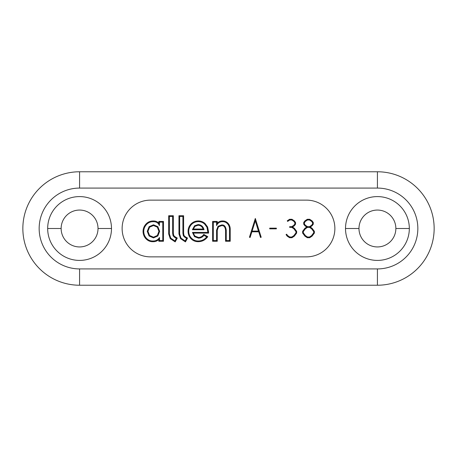 <?xml version="1.0" encoding="UTF-8"?>
<svg xmlns="http://www.w3.org/2000/svg" width="457" height="457" viewBox="0 0 457 457"><rect width="100%" height="100%" fill="white"/><g stroke="black" fill="none" stroke-linecap="round" stroke-linejoin="round"><path stroke-width="0.69" d="M79.581 171.769L377.419 171.769L377.419 188.078L79.581 188.078A40.422 40.422 0 0 0 39.159 228.5A40.422 40.422 0 0 0 79.581 268.922L377.419 268.922L377.419 285.231A56.731 56.731 0 0 0 434.15 228.5A56.731 56.731 0 0 0 377.419 171.769A56.731 56.731 0 0 1 434.15 228.5A56.731 56.731 0 0 1 377.419 285.231L79.581 285.231L79.581 268.922L79.581 285.231A56.731 56.731 0 0 1 22.85 228.5A56.731 56.731 0 0 1 79.581 171.769A56.731 56.731 0 0 0 22.85 228.5A56.731 56.731 0 0 0 79.581 285.231L377.419 285.231L377.419 268.922A40.422 40.422 0 0 0 417.841 228.5A40.422 40.422 0 0 0 377.419 188.078L377.419 171.769L79.581 171.769L79.581 188.078L79.581 171.769M377.419 268.922A40.422 40.422 0 0 0 417.841 228.5A40.422 40.422 0 0 0 377.419 188.078L79.581 188.078A40.422 40.422 0 0 0 39.159 228.5A40.422 40.422 0 0 0 79.581 268.922L377.419 268.922M47.671 228.5A31.91 31.91 0 0 1 79.581 196.59A31.91 31.91 0 0 1 111.491 228.5A31.91 31.91 0 0 1 79.581 260.41A31.91 31.91 0 0 1 47.671 228.5A31.91 31.91 0 0 0 79.581 260.41A31.91 31.91 0 0 0 111.491 228.5A31.91 31.91 0 0 0 79.581 196.59A31.91 31.91 0 0 0 47.671 228.5L61.141 228.5L47.671 228.5M345.509 228.5A31.91 31.91 0 0 1 377.419 196.59A31.91 31.91 0 0 1 409.329 228.5A31.91 31.91 0 0 1 377.419 260.41A31.91 31.91 0 0 1 345.509 228.5A31.91 31.91 0 0 0 377.419 260.41A31.91 31.91 0 0 0 409.329 228.5A31.91 31.91 0 0 0 377.419 196.59A31.91 31.91 0 0 0 345.509 228.5L358.979 228.5L345.509 228.5M111.491 228.5L98.021 228.5A18.44 18.44 0 0 1 79.581 246.94A18.44 18.44 0 0 1 61.141 228.5A18.44 18.44 0 0 1 79.581 210.06A18.44 18.44 0 0 1 98.021 228.5L111.491 228.5M98.021 228.5A18.44 18.44 0 0 0 79.581 210.06A18.44 18.44 0 0 0 61.141 228.5A18.44 18.44 0 0 0 79.581 246.94A18.44 18.44 0 0 0 98.021 228.5M409.329 228.5L395.859 228.5A18.44 18.44 0 0 1 377.419 246.94A18.44 18.44 0 0 1 358.979 228.5A18.44 18.44 0 0 1 377.419 210.06A18.44 18.44 0 0 1 395.859 228.5L409.329 228.5M395.859 228.5A18.44 18.44 0 0 0 377.419 210.06A18.44 18.44 0 0 0 358.979 228.5A18.44 18.44 0 0 0 377.419 246.94A18.44 18.44 0 0 0 395.859 228.5M150.496 256.868A28.368 28.368 0 0 1 122.128 228.5A28.368 28.368 0 0 1 150.496 200.132A28.368 28.368 0 0 0 122.128 228.5A28.368 28.368 0 0 0 150.496 256.868L306.504 256.868A28.368 28.368 0 0 0 334.872 228.5A28.368 28.368 0 0 0 306.504 200.132L150.496 200.132L306.504 200.132A28.368 28.368 0 0 1 334.872 228.5A28.368 28.368 0 0 1 306.504 256.868L150.496 256.868L306.504 256.868A28.368 28.368 0 0 0 334.872 228.5A28.368 28.368 0 0 0 306.504 200.132L150.496 200.132A28.368 28.368 0 0 0 122.128 228.5A28.368 28.368 0 0 0 150.496 256.868M163.48 241.262L158.819 241.262L158.819 239.519L159.527 237.474L159.527 240.553L162.772 240.553L162.772 222.136L159.516 222.136L159.396 225.661C158.402 222.953 156.34 221.634 153.209 221.696C150.45 221.656 148.159 222.668 146.337 224.718C144.663 226.626 143.806 228.831 143.761 231.339C143.772 233.858 144.583 236.08 146.194 238.011C148.125 240.102 150.393 241.102 152.998 240.999C155.843 241.039 158.019 239.862 159.527 237.474C158.019 239.862 155.843 241.039 152.998 240.999C150.393 241.102 148.125 240.102 146.194 238.011C144.583 236.08 143.772 233.858 143.761 231.339C143.806 228.831 144.663 226.626 146.337 224.718C148.159 222.668 150.45 221.656 153.209 221.696C156.34 221.634 158.402 222.953 159.396 225.661L158.83 221.428L163.48 221.428L163.48 241.262L158.819 241.262L158.819 239.519L159.527 237.474L159.527 240.553L162.772 240.553L163.126 240.908L162.772 240.553L162.772 222.136L163.126 221.782L162.772 222.136L159.516 222.136L158.83 221.428L163.48 221.428L163.48 241.262M152.992 241.707C150.193 241.816 147.742 240.73 145.646 238.463C143.932 236.4 143.064 234.03 143.047 231.339C143.087 228.689 144.001 226.324 145.794 224.256C147.765 222.045 150.233 220.954 153.209 220.982C155.431 220.902 157.288 221.605 158.773 223.09L158.83 221.428L159.516 222.136L159.396 225.661L158.773 223.09C157.288 221.605 155.431 220.902 153.209 220.982L153.209 221.696L153.209 220.982C150.233 220.954 147.765 222.045 145.794 224.256L146.337 224.718L145.794 224.256C144.001 226.324 143.087 228.689 143.047 231.339L143.761 231.339L143.047 231.339C143.064 234.03 143.932 236.4 145.646 238.463L146.194 238.011L145.646 238.463C147.742 240.73 150.193 241.816 152.992 241.707L152.998 240.999L152.992 241.707C155.249 241.77 157.185 241.039 158.819 239.519M174.831 236.612L173.706 235.464L173.346 233.207L172.637 233.207L172.637 216.447L169.387 216.447L169.033 216.092L169.387 216.447L169.387 233.961L168.679 233.961L168.679 215.738L173.346 215.738L173.346 233.207L173.706 235.464L173.077 235.783L172.637 233.207L172.637 216.447L169.387 216.447L169.387 233.961L170.769 238.148L174.882 240.965L176.316 238.32L174.471 237.217L174.831 236.612L177.265 238.057L175.191 241.89L170.255 238.634L168.679 233.961L168.679 215.738L173.346 215.738L173.346 233.207L172.637 233.207L173.077 235.783L174.471 237.217L174.831 236.612L177.265 238.057L175.191 241.89L174.882 240.965L170.769 238.148L169.387 233.961L168.679 233.961L170.255 238.634L170.769 238.148L170.255 238.634L175.191 241.89L174.882 240.965L176.316 238.32L177.265 238.057L176.316 238.32L174.471 237.217M185.096 236.612L183.977 235.464L183.611 233.207L182.903 233.207L182.903 216.447L179.658 216.447L179.304 216.092L179.658 216.447L179.658 233.961L178.95 233.961L178.95 215.738L183.611 215.738L183.611 233.207L183.977 235.464L183.343 235.783L182.903 233.207L182.903 216.447L179.658 216.447L179.658 233.961L181.035 238.148L185.154 240.965L186.587 238.32L184.737 237.217L185.096 236.612L187.536 238.057L185.456 241.89L180.521 238.634L178.95 233.961L178.95 215.738L183.611 215.738L183.611 233.207L182.903 233.207L183.343 235.783L184.737 237.217L185.096 236.612L187.536 238.057L185.456 241.89L185.154 240.965L181.035 238.148L179.658 233.961L178.95 233.961L180.521 238.634L181.035 238.148L180.521 238.634L185.456 241.89L185.154 240.965L186.587 238.32L187.536 238.057L186.587 238.32L184.737 237.217M198.509 238.16L198.504 237.451C200.766 237.354 202.514 236.332 203.742 234.378L207.758 236.675C205.473 239.851 202.428 241.525 198.624 241.679C195.493 241.787 192.894 240.736 190.82 238.525C189.004 236.48 188.084 234.087 188.055 231.339C188.073 228.597 188.998 226.198 190.832 224.141C192.888 221.971 195.482 220.902 198.618 220.931C201.189 221.057 203.348 221.936 205.084 223.559L207.604 226.975L208.586 233.121L193.242 233.121L194.956 236.103L198.504 237.451L198.509 238.16L194.499 236.64L198.509 238.16C200.772 238.091 202.582 237.143 203.948 235.315L203.742 234.378C202.514 236.332 200.766 237.354 198.504 237.451L194.956 236.103L194.499 236.64L194.956 236.103L192.443 232.413L207.878 232.413L206.958 227.266L204.627 224.101C203.011 222.582 201.011 221.765 198.624 221.639C195.739 221.588 193.317 222.582 191.363 224.61C189.644 226.535 188.781 228.774 188.764 231.339C188.787 233.91 189.649 236.149 191.352 238.051C193.46 240.176 195.876 241.147 198.618 240.97C201.84 240.89 204.536 239.525 206.695 236.88L203.948 235.315L203.742 234.378L207.758 236.675L206.695 236.88C204.536 239.525 201.84 240.89 198.618 240.97C195.876 241.147 193.46 240.176 191.352 238.051C189.649 236.149 188.787 233.91 188.764 231.339C188.781 228.774 189.644 226.535 191.363 224.61C193.317 222.582 195.739 221.588 198.624 221.639C201.011 221.765 203.011 222.582 204.627 224.101L206.958 227.266L207.878 232.013L208.586 232.013L208.586 233.121L193.242 233.121L192.443 232.413L194.499 236.64M217.269 241.262L212.608 241.262L212.608 221.428L217.269 221.428L217.269 223.159L216.561 225.587L216.561 222.136L213.316 222.136L213.316 240.553L216.561 240.553L216.561 230.197L218.029 226.301L221.491 224.987C224.147 224.587 225.735 226.352 226.266 230.271L226.266 240.553L229.511 240.553L229.511 229.368C229.551 227.192 228.883 225.324 227.512 223.77C226.204 222.37 224.593 221.668 222.668 221.662C219.783 221.674 217.749 222.982 216.561 225.587C217.749 222.982 219.783 221.674 222.668 221.662C224.593 221.668 226.204 222.37 227.512 223.77C228.883 225.324 229.551 227.192 229.511 229.368L230.219 229.368L230.219 241.262L225.558 241.262L225.558 230.282C225.198 226.918 223.844 225.392 221.496 225.695L218.515 226.815L217.269 230.197L217.269 241.262L212.608 241.262L212.608 221.428L217.269 221.428L217.269 223.159L216.561 225.587L216.561 222.136L217.269 221.428L216.561 222.136L213.316 222.136L212.962 221.782L213.316 222.136L213.316 240.553L216.561 240.553L216.915 240.908L216.561 240.553L216.561 230.197L217.269 230.197L217.269 241.262M228.032 223.29C229.517 224.941 230.242 226.969 230.219 229.368L230.219 241.262L225.558 241.262L225.558 230.282L226.266 230.271C225.735 226.352 224.147 224.587 221.491 224.987L218.029 226.301L216.561 230.197L217.269 230.197L218.515 226.815L218.029 226.301L218.515 226.815L221.496 225.695L221.491 224.987L221.496 225.695C223.844 225.392 225.198 226.918 225.558 230.282L226.266 230.271L226.266 240.553L225.558 241.262L226.266 240.553L229.511 240.553L229.865 240.908L229.511 240.553L229.511 229.368L230.219 229.368C230.242 226.969 229.517 224.941 228.032 223.29L227.512 223.77L228.032 223.29C226.581 221.736 224.793 220.96 222.668 220.954L222.668 221.662L222.668 220.954C220.514 220.92 218.714 221.656 217.269 223.159M251.99 231.459L250.11 237.469L249.436 237.257L255.314 218.446L261.193 237.257L260.519 237.469L258.639 231.459L260.519 237.469L261.193 237.257L255.314 218.446L255.314 220.822L252.104 231.099L258.525 231.099L255.314 220.822L252.104 231.099L258.525 231.099L258.639 231.808L251.99 231.808L251.99 231.185L251.99 231.808L258.639 231.808L255.314 220.822L255.314 218.446L249.436 237.257L250.11 237.469L251.99 231.459M269.721 228.146L276.365 228.146L276.365 228.854L269.721 228.854L269.721 228.146L269.721 228.854L276.365 228.854L276.365 228.146L269.721 228.146M289.664 226.666L291.772 226.666L293.845 225.284L294.851 223.947L294.851 222.708L293.845 221.377L291.772 219.988L289.772 219.988L287.642 221.411L287.253 220.817L289.555 219.28L291.989 219.28L294.342 220.851L295.559 222.473L295.559 224.187L294.342 225.809L292.52 227.02L294.342 228.237L296.667 231.339L296.667 233.053L294.342 236.149L291.989 237.72L289.555 237.72L287.202 236.149L286.053 234.624L286.625 234.195L287.693 235.623L289.772 237.012L291.772 237.012L293.845 235.623L295.959 232.813L295.959 231.573L293.845 228.763L291.772 227.375L289.664 227.375L289.664 226.666L289.664 227.375L291.772 227.375L291.88 227.02L291.772 227.375L293.845 228.763L294.097 228.5L293.845 228.763L295.959 231.573L296.313 231.453L295.959 231.573L295.959 232.813L296.313 232.933L295.959 232.813L293.845 235.623L294.097 235.886L293.845 235.623L291.772 237.012L291.88 237.366L291.772 237.012L289.772 237.012L289.664 237.366L289.772 237.012L287.693 235.623L287.447 235.886L287.693 235.623L286.625 234.195L286.053 234.624L287.202 236.149L287.447 235.886L287.202 236.149L289.555 237.72L289.664 237.366L289.555 237.72L291.989 237.72L291.88 237.366L291.989 237.72L294.342 236.149L294.097 235.886L294.342 236.149L296.667 233.053L296.313 232.933L296.667 233.053L296.667 231.339L296.313 231.453L296.667 231.339L294.342 228.237L294.097 228.5L294.342 228.237L291.772 226.666L292.52 227.02L294.342 225.809L294.097 225.547L294.342 225.809L295.559 224.187L295.205 224.067L295.559 224.187L295.559 222.473L295.205 222.593L295.559 222.473L294.342 220.851L294.097 221.114L294.342 220.851L291.989 219.28L291.88 219.634L291.989 219.28L289.555 219.28L289.664 219.634L289.555 219.28L287.253 220.817L287.642 221.411L289.772 219.988L289.664 219.634L289.772 219.988L291.772 219.988L291.88 219.634L291.772 219.988L293.845 221.377L294.097 221.114L293.845 221.377L294.851 222.708L295.205 222.593L294.851 222.708L294.851 223.947L295.205 224.067L294.851 223.947L293.845 225.284L294.097 225.547L293.845 225.284L291.772 226.666L289.664 226.666M309.715 237.72L307.287 237.72L304.928 236.149L302.603 233.053L302.603 231.339L304.928 228.237L306.75 227.02L304.928 225.809L303.711 224.187L303.711 222.473L304.928 220.851L307.287 219.28L309.715 219.28L312.068 220.851L313.285 222.473L313.285 224.187L312.068 225.809L310.246 227.02L312.068 228.237L314.393 231.339L314.393 233.053L312.068 236.149L309.715 237.72L307.287 237.72L307.498 237.012L309.498 237.012L311.577 235.623L313.685 232.813L313.685 231.573L311.577 228.763L309.498 227.375L307.498 227.375L305.425 228.763L303.317 231.573L303.317 232.813L305.425 235.623L307.498 237.012L309.498 237.012L309.715 237.72L309.498 237.012L311.577 235.623L312.068 236.149L309.715 237.72M157.859 235.978L157.345 235.486L153.495 237.194L149.599 235.498L147.948 231.339L147.24 231.339L149.108 226.666L153.501 224.804L157.842 226.678L159.642 231.339L157.842 226.678L153.501 224.804L149.108 226.666L147.24 231.339L147.948 231.339L149.599 235.498L153.495 237.194L157.345 235.486L158.933 231.339L157.328 227.169L153.501 225.518L149.616 227.158L147.948 231.339L149.616 227.158L149.108 226.666L149.616 227.158L153.501 225.518L153.501 224.804L153.501 225.518L157.328 227.169L157.842 226.678L157.328 227.169L158.933 231.339L159.642 231.339L158.933 231.339L157.345 235.486L157.859 235.978L153.495 237.908L149.085 235.989L147.24 231.339L149.085 235.989L153.495 237.908L157.859 235.978L159.642 231.339M192.386 229.74L194.568 225.764L198.081 224.547C201.206 224.753 203.194 226.483 204.045 229.74L192.386 229.74L193.3 229.031L203.057 229.031C202.217 226.649 200.56 225.387 198.075 225.255L195.013 226.312L193.3 229.031L195.013 226.312L194.568 225.764L192.386 229.74L193.3 229.031L203.057 229.031L204.045 229.74C203.194 226.483 201.206 224.753 198.081 224.547L194.568 225.764L195.013 226.312L198.075 225.255L198.087 224.547L198.075 225.255C200.56 225.387 202.217 226.649 203.057 229.031L204.045 229.74L192.386 229.74M307.572 226.689L309.429 226.689L311.577 225.284L312.577 223.947L312.577 222.708L311.577 221.377L309.498 219.988L307.498 219.988L305.425 221.377L304.425 222.708L304.425 223.947L305.425 225.284L307.572 226.689L309.429 226.689L312.068 228.237L314.393 231.339L314.393 233.053L312.068 236.149L311.577 235.623L313.685 232.813L314.393 233.053L313.685 232.813L313.685 231.573L314.393 231.339L313.685 231.573L311.577 228.763L312.068 228.237L311.577 228.763L309.498 227.375L309.606 227.02L309.498 227.375L307.498 227.375L307.572 226.689L307.498 227.375L305.425 228.763L304.928 228.237L307.39 227.02L304.928 225.809L305.425 225.284L307.572 226.689M159.173 240.908L159.527 240.553L159.173 240.908M153.495 237.194L153.495 237.908L153.495 237.194M149.599 235.498L149.085 235.989L149.599 235.498M173.077 235.783L173.706 235.464M172.637 216.447L172.992 216.092L172.637 216.447M183.343 235.783L183.977 235.464M182.903 216.447L183.257 216.092L182.903 216.447M192.443 232.413L207.878 232.413L208.586 233.121L207.878 232.413L207.878 232.013L208.586 232.013L207.604 226.975L206.958 227.266L207.604 226.975L205.084 223.559L204.627 224.101L205.084 223.559C203.348 221.936 201.189 221.057 198.618 220.931L198.624 221.639L198.618 220.931C195.482 220.902 192.888 221.971 190.832 224.141L191.363 224.61L190.832 224.141C188.998 226.198 188.073 228.597 188.055 231.339L188.764 231.339L188.055 231.339C188.084 234.087 189.004 236.48 190.82 238.525L191.352 238.051L190.82 238.525C192.894 240.736 195.493 241.787 198.624 241.679L198.618 240.97L198.624 241.679C202.428 241.525 205.473 239.851 207.758 236.675L206.695 236.88L203.948 235.315M212.962 240.908L213.316 240.553L212.962 240.908M305.425 228.763L303.317 231.573L302.603 231.339L304.928 228.237L305.425 228.763M303.317 232.813L302.603 233.053L302.603 231.339L303.317 231.573L303.317 232.813L305.425 235.623L304.928 236.149L302.603 233.053L303.317 232.813M307.498 237.012L307.287 237.72L304.928 236.149L305.425 235.623L307.498 237.012M305.173 225.547L304.928 225.809L303.711 224.187L304.425 223.947L305.425 225.284L305.173 225.547M304.065 224.067L303.711 224.187L303.711 222.473L304.425 222.708L304.425 223.947L304.065 224.067M304.065 222.593L303.711 222.473L304.928 220.851L305.425 221.377L304.425 222.708L304.065 222.593M305.173 221.114L304.928 220.851L307.287 219.28L307.498 219.988L305.425 221.377L305.173 221.114M307.39 219.634L307.287 219.28L309.715 219.28L309.498 219.988L307.498 219.988L307.39 219.634M309.606 219.634L309.715 219.28L312.068 220.851L311.577 221.377L309.498 219.988L309.606 219.634M313.285 222.473L312.577 222.708L311.577 221.377L312.068 220.851L313.285 222.473L313.285 224.187L312.577 223.947L312.577 222.708L313.285 222.473M312.068 225.809L311.577 225.284L312.577 223.947L313.285 224.187L312.068 225.809L310.246 227.02L309.429 226.689L311.577 225.284L312.068 225.809"/></g></svg>
